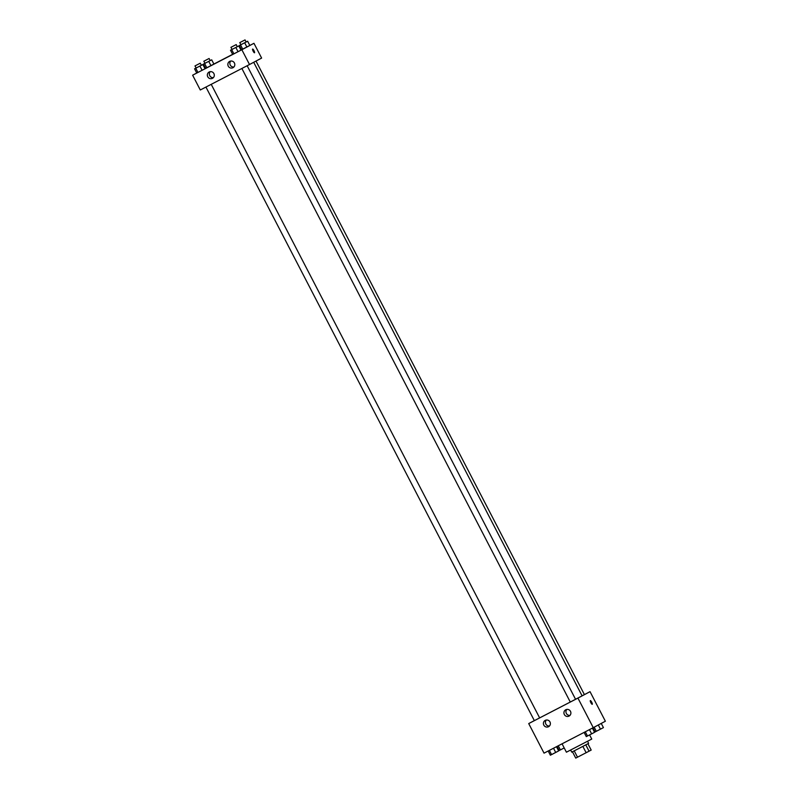 <?xml version="1.0" encoding="UTF-8"?>
<svg xmlns="http://www.w3.org/2000/svg" width="798" height="798" viewBox="0 0 798 798"><rect width="100%" height="100%" fill="white"/><g stroke="black" fill="none" stroke-linecap="round" stroke-linejoin="round"><path stroke-width="1.2" d="M587.917 743.756L591.188 750.07L586.141 752.723L575.737 758.1L572.455 751.766M574.221 750.858L577.503 757.192M582.859 746.389L586.141 752.723M587.547 741.282L588.625 743.367L578.161 748.823L571.727 752.125L570.65 750.04M585.782 744.863L589.064 751.197M562.061 743.816L566.41 752.205L591.757 739.068L589.612 734.928M582.091 695.816L590.041 691.667L605.373 721.232L593.263 727.666L544.037 753.142L528.715 723.577L534.331 720.594M592.246 704.305A2.085 0.499 62.6 0 0 591.727 702.22A2.085 0.499 -117.4 0 1 592.246 704.305A2.085 0.499 -117.4 0 1 590.849 702.679A2.085 0.499 -117.4 0 1 590.33 700.604A2.085 0.499 -117.4 0 1 591.727 702.22A2.085 0.499 62.6 0 0 590.33 700.604M590.041 691.667L577.932 698.1L593.263 727.666M565.762 709.761A3.571 3.461 62 0 1 570.48 711.317A3.571 3.461 62 0 1 569.084 716.075A3.571 3.461 62 0 1 564.346 714.549A3.571 3.461 62 0 1 565.732 709.771A3.571 3.461 62 0 1 565.762 709.761M545.263 720.375A3.571 3.461 62 0 1 549.972 721.931A3.571 3.461 62 0 1 548.575 726.689A3.571 3.461 62 0 1 543.837 725.163A3.571 3.461 62 0 1 545.224 720.385A3.571 3.461 62 0 1 545.263 720.375M577.932 698.1L528.715 723.577M566.839 709.412A3.571 3.461 -118 0 0 570.001 715.367M546.331 720.025A3.571 3.461 -118 0 0 549.493 725.981M570.361 702.001L582.101 695.846L253.704 62.294M534.431 720.594L570.281 702.04L241.874 68.468M200.288 89.984L249.515 64.518L241.844 49.735L192.627 75.202L200.288 89.984M240.926 50.045L253.964 43.301L261.624 58.084L249.515 64.518M234.403 62.962A3.571 3.461 62 0 1 232.996 67.7A3.571 3.461 62 0 1 228.268 66.174A3.571 3.461 62 0 1 229.684 61.386A3.571 3.461 62 0 1 234.403 62.962M207.739 76.758A3.571 3.461 62 0 1 209.176 72A3.571 3.461 62 0 1 213.884 73.556A3.571 3.461 62 0 1 212.487 78.314A3.571 3.461 62 0 1 207.739 76.758M213.894 64.059L210.941 65.596L213.894 64.059L211.709 59.83L203.42 64.119L210.203 60.608L209.106 58.493L203.829 61.237L209.106 58.493M206.792 67.74L210.941 65.596L205.605 68.349L206.792 67.74L204.607 63.521M240.986 50.154L238.023 51.7L240.986 50.154L238.792 45.935L230.502 50.224L237.285 46.713L236.198 44.598L230.911 47.331L236.198 44.598M233.884 53.845L238.023 51.7L232.697 54.444L233.884 53.845L231.689 49.616M192.627 75.202L196.747 73.017M253.964 43.301L241.844 49.735M204.996 68.638L205.595 68.329L203.42 64.119M213.884 64.04L232.637 54.334M196.767 73.047L205.056 68.758L196.767 73.047L194.572 68.818L202.862 64.528L194.572 68.818M230.752 61.047A3.571 3.461 -118 0 0 233.914 66.992M210.243 71.66A3.571 3.461 -118 0 0 213.405 77.606M254.522 52.768L254.522 52.768A2.085 0.499 -117.4 0 1 253.126 51.142A2.085 0.499 -117.4 0 1 252.607 49.067A2.085 0.499 -117.4 0 1 254.003 50.683A2.085 0.499 -117.4 0 1 254.522 52.768A2.085 0.499 62.6 0 0 254.003 50.683A2.085 0.499 62.6 0 0 252.607 49.067M210.193 60.598L211.709 59.83M204.996 63.301L203.829 61.237M208.747 61.376L210.941 65.596M247.639 41.237L239.35 45.526L247.639 41.237L249.824 45.456L246.871 47.002L241.535 49.745L239.35 45.526M240.926 44.708L239.759 42.633L245.036 39.9L239.759 42.633M244.677 42.773L246.871 47.002M240.537 44.917L242.722 49.147M196.158 68L194.981 65.935L200.268 63.192L194.981 65.935M202.862 64.528L205.056 68.758M199.909 66.074L202.094 70.294M195.769 68.219L197.954 72.438M237.285 46.703L238.792 45.935M232.088 49.406L230.911 47.331M235.839 47.471L238.023 51.7M230.502 50.224L232.697 54.444M560.795 749.711L564.206 747.945L559.208 750.509L557.074 746.399M558.261 745.781L560.395 749.901M601.253 723.427L603.428 727.626L595.138 731.916L593.004 727.806M598.3 724.993L600.465 729.163M594.181 727.178L596.325 731.307M596.724 731.108L601.931 728.414M556.475 746.709L558.65 750.918L551.558 754.599L550.361 755.207L548.186 750.998M553.513 748.245L555.697 752.454M549.373 750.389L551.558 754.599M551.957 754.409L557.154 751.706M592.405 728.115L594.58 732.325L587.488 736.005L586.291 736.614L584.116 732.404M589.443 729.641L591.627 733.861M585.303 731.796L587.488 736.005M587.887 735.806L593.084 733.113M247.151 65.735L575.567 699.307M205.944 87.062L534.351 720.634M211.221 84.329L539.638 717.901M256.008 61.067L584.405 694.609M245.036 39.9L246.133 42.015M200.268 63.192L201.355 65.306"/></g></svg>
